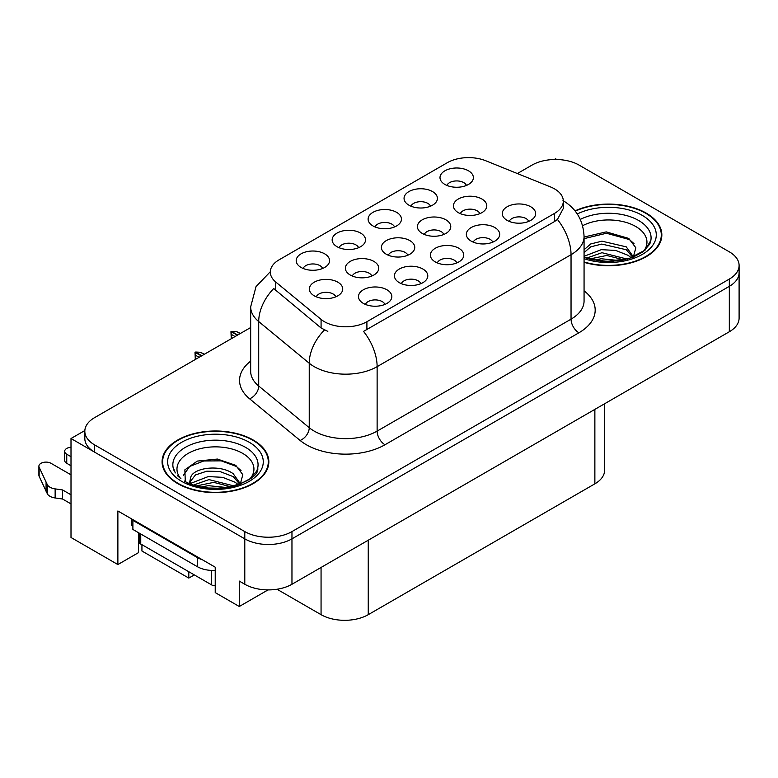 <?xml version="1.0" encoding="UTF-8"?>
<svg xmlns="http://www.w3.org/2000/svg" width="778" height="778" viewBox="0 0 778 778"><rect width="100%" height="100%" fill="white"/><g stroke="black" fill="none" stroke-linecap="round" stroke-linejoin="round"><path stroke-width="1.17" d="M138.494 532.697A35.584 20.549 120 0 0 138.474 533.766L138.474 552.652L117.877 564.556L117.877 510.981L215.224 567.181L215.224 592.612L239.284 606.5L239.284 581.078L244.788 584.259A33.357 19.265 0 0 0 291.964 584.259L729.326 331.749A33.357 19.265 0 0 0 739.1 318.124L739.1 272.728A33.357 19.265 0 0 1 729.326 286.343A33.357 19.265 0 0 0 739.1 272.728L739.1 265.463A33.357 19.265 0 0 0 729.326 251.839L579.133 165.131A33.357 19.265 0 0 0 531.957 165.131L517.389 173.543M479.87 213.639A10.007 5.777 0 0 0 477.177 210.828A10.007 5.777 0 0 0 467.325 209.36A10.007 5.777 0 0 0 460.343 213.639M481.903 199.022A16.678 9.628 0 0 0 460.527 197.952A16.678 9.628 0 0 0 455.004 209.924A16.678 9.628 0 0 0 458.31 212.647A16.678 9.628 0 0 0 485.209 209.924A16.678 9.628 0 0 0 481.903 199.022M384.925 304.412A10.007 5.777 0 0 0 382.241 301.601A10.007 5.777 0 0 0 372.38 300.133A10.007 5.777 0 0 0 365.397 304.412M386.958 289.795A16.678 9.628 0 0 0 365.582 288.716A16.678 9.628 0 0 0 360.058 300.687A16.678 9.628 0 0 0 363.365 303.41A16.678 9.628 0 0 0 390.264 300.687A16.678 9.628 0 0 0 386.958 289.795M420.879 283.659A10.007 5.777 0 0 0 418.194 280.839A10.007 5.777 0 0 0 408.333 279.38A10.007 5.777 0 0 0 401.351 283.659M422.911 269.042A16.678 9.628 0 0 0 401.536 267.963A16.678 9.628 0 0 0 396.012 279.934A16.678 9.628 0 0 0 399.318 282.657A16.678 9.628 0 0 0 426.218 279.934A16.678 9.628 0 0 0 422.911 269.042M492.775 242.143A10.007 5.777 0 0 0 490.091 239.332A10.007 5.777 0 0 0 480.23 237.864A10.007 5.777 0 0 0 473.257 242.143M494.808 227.526A16.678 9.628 0 0 0 473.432 226.456A16.678 9.628 0 0 0 467.909 238.418A16.678 9.628 0 0 0 471.225 241.141A16.678 9.628 0 0 0 498.124 238.418A16.678 9.628 0 0 0 494.808 227.526M394.553 226.943A10.007 5.777 0 0 0 391.859 224.132A10.007 5.777 0 0 0 382.008 222.664A10.007 5.777 0 0 0 375.025 226.943M396.586 212.326A16.678 9.628 0 0 0 375.21 211.256A16.678 9.628 0 0 0 369.686 223.218A16.678 9.628 0 0 0 372.993 225.941A16.678 9.628 0 0 0 399.892 223.218A16.678 9.628 0 0 0 396.586 212.326M443.849 234.431A10.007 5.777 0 0 0 441.165 231.62A10.007 5.777 0 0 0 431.304 230.152A10.007 5.777 0 0 0 424.331 234.431M445.882 219.814A16.678 9.628 0 0 0 424.506 218.744A16.678 9.628 0 0 0 418.982 230.716A16.678 9.628 0 0 0 422.298 233.439A16.678 9.628 0 0 0 449.198 230.716A16.678 9.628 0 0 0 445.882 219.814M466.45 185.436A10.007 5.777 0 0 0 463.766 182.616A10.007 5.777 0 0 0 453.905 181.157A10.007 5.777 0 0 0 446.922 185.436M468.482 170.81A16.678 9.628 0 0 0 447.107 169.74A16.678 9.628 0 0 0 441.583 181.712A16.678 9.628 0 0 0 444.89 184.435A16.678 9.628 0 0 0 471.799 181.712A16.678 9.628 0 0 0 468.482 170.81M371.826 276.025A10.007 5.777 0 0 0 369.142 273.204A10.007 5.777 0 0 0 359.28 271.746A10.007 5.777 0 0 0 352.298 276.025M373.858 261.398A16.678 9.628 0 0 0 352.483 260.329A16.678 9.628 0 0 0 346.959 272.3A16.678 9.628 0 0 0 350.265 275.023A16.678 9.628 0 0 0 377.165 272.3A16.678 9.628 0 0 0 373.858 261.398M407.837 255.233A10.007 5.777 0 0 0 405.153 252.412A10.007 5.777 0 0 0 395.292 250.954A10.007 5.777 0 0 0 388.31 255.233M409.87 240.606A16.678 9.628 0 0 0 388.494 239.536A16.678 9.628 0 0 0 382.971 251.508A16.678 9.628 0 0 0 386.277 254.231A16.678 9.628 0 0 0 413.176 251.508A16.678 9.628 0 0 0 409.87 240.606M358.6 247.705A10.007 5.777 0 0 0 355.916 244.885A10.007 5.777 0 0 0 346.054 243.426A10.007 5.777 0 0 0 339.072 247.705M360.632 233.079A16.678 9.628 0 0 0 339.257 232.009A16.678 9.628 0 0 0 333.733 243.981A16.678 9.628 0 0 0 337.039 246.704A16.678 9.628 0 0 0 363.939 243.981A16.678 9.628 0 0 0 360.632 233.079M456.832 262.896A10.007 5.777 0 0 0 454.138 260.085A10.007 5.777 0 0 0 444.277 258.617A10.007 5.777 0 0 0 437.304 262.896M458.864 248.279A16.678 9.628 0 0 0 437.489 247.209A16.678 9.628 0 0 0 431.955 259.181A16.678 9.628 0 0 0 435.272 261.904A16.678 9.628 0 0 0 462.171 259.181A16.678 9.628 0 0 0 458.864 248.279M322.646 268.459A10.007 5.777 0 0 0 319.962 265.638A10.007 5.777 0 0 0 310.101 264.18A10.007 5.777 0 0 0 303.119 268.459M324.679 253.842A16.678 9.628 0 0 0 303.303 252.762A16.678 9.628 0 0 0 297.779 264.734A16.678 9.628 0 0 0 301.086 267.457A16.678 9.628 0 0 0 327.985 264.734A16.678 9.628 0 0 0 324.679 253.842M430.497 206.189A10.007 5.777 0 0 0 427.812 203.369A10.007 5.777 0 0 0 417.951 201.91A10.007 5.777 0 0 0 410.979 206.189M432.529 191.573A16.678 9.628 0 0 0 411.154 190.493A16.678 9.628 0 0 0 405.63 202.465A16.678 9.628 0 0 0 408.946 205.188A16.678 9.628 0 0 0 435.845 202.465A16.678 9.628 0 0 0 432.529 191.573M335.814 296.817A10.007 5.777 0 0 0 333.12 293.996A10.007 5.777 0 0 0 323.269 292.538A10.007 5.777 0 0 0 316.286 296.817M337.846 282.19A16.678 9.628 0 0 0 316.471 281.121A16.678 9.628 0 0 0 310.937 293.092A16.678 9.628 0 0 0 314.254 295.815A16.678 9.628 0 0 0 341.153 293.092A16.678 9.628 0 0 0 337.846 282.19M528.729 221.39A10.007 5.777 0 0 0 526.045 218.569A10.007 5.777 0 0 0 516.184 217.111A10.007 5.777 0 0 0 509.201 221.39M530.761 206.773A16.678 9.628 0 0 0 509.386 205.693A16.678 9.628 0 0 0 503.862 217.665A16.678 9.628 0 0 0 507.168 220.388A16.678 9.628 0 0 0 534.068 217.665A16.678 9.628 0 0 0 530.761 206.773M554.529 188.869A30.021 17.34 0 0 0 550.513 186.934L485.764 160.754A30.021 17.34 0 0 0 447.311 162.699L279.108 259.813A30.021 17.34 0 0 0 270.306 272.067A30.021 17.34 0 0 0 275.743 282.015L321.081 319.398A30.021 17.34 0 0 0 366.905 321.713L554.529 213.386A30.021 17.34 0 0 0 563.321 201.132A30.021 17.34 0 0 0 554.529 188.869M556.805 159.5L555.55 158.78L554.286 159.5M84.851 430.535L71.002 438.52L244.788 538.853A33.357 19.265 0 0 0 291.964 538.853L729.326 286.343L291.964 538.853A33.357 19.265 0 0 1 244.788 538.853L94.595 452.144A33.357 19.265 0 0 1 84.821 438.52L84.821 431.255A33.357 19.265 0 0 0 94.595 444.88L244.788 531.588A33.357 19.265 0 0 0 291.964 531.588L729.326 279.078A33.357 19.265 0 0 0 739.1 265.463M268.04 589.899L239.284 606.5M71.002 438.52L71.002 537.491L117.877 564.556M141.936 544.668L141.936 551.019L188.801 578.083L188.801 571.723M604.632 403.733L604.632 470.213A33.357 19.265 180 0 1 594.869 483.828L368.247 614.669A33.357 19.265 180 0 1 321.061 614.669L277.007 589.238M194.306 574.903L188.801 578.083M584.064 262.322A53.381 30.819 0 0 0 661.845 234.907A53.381 30.819 0 0 0 646.217 213.114A53.381 30.819 0 0 0 575.03 210.887M253.2 440.017A53.381 30.819 0 0 0 195.025 433.336A53.381 30.819 0 0 0 162.077 461.811A53.381 30.819 0 0 0 177.715 483.605A53.381 30.819 0 0 0 235.88 490.286A53.381 30.819 0 0 0 268.838 461.811A53.381 30.819 0 0 0 253.2 440.017M162.631 464.641A53.381 30.819 0 0 0 162.446 465.448M563.321 201.132L563.321 208.436L557.437 219.435L554.529 221.545L363.53 331.389A38.919 22.474 60 0 1 377.126 366.652A44.482 25.684 180 0 1 314.224 366.652A44.482 25.684 180 0 1 309.236 363.229L258.714 321.567A44.482 25.684 180 0 1 250.672 306.843L250.672 371.31A44.482 25.684 0 0 0 258.714 386.034L309.236 427.696A44.482 25.684 0 0 0 314.224 431.119A44.482 25.684 0 0 0 377.126 431.119L571.042 319.165A44.482 25.684 0 0 0 584.064 301.008L584.064 236.541A44.482 25.684 180 0 1 571.042 254.698A38.919 22.474 -120 0 0 557.437 219.435M327.82 331.389L321.081 327.976L273.72 288.541A38.919 26.034 129.5 0 0 258.714 321.567L258.714 386.034A11.116 7.44 -50.5 0 1 249.612 398.803A55.598 32.102 180 0 1 250.672 361.128M250.672 327.528L94.595 417.64A33.357 19.265 0 0 0 84.821 431.255M268.459 465.448A53.381 30.819 0 0 0 268.284 464.641M661.475 238.545A53.381 30.819 0 0 0 661.29 237.737M195.307 359.494L195.006 352.405L195.784 359.222M201.463 355.945L195.006 352.405M204.458 354.214L200.461 352.278L195.648 352.035L201.774 355.76M204.137 354.398L200.461 352.278M199.1 357.306L195.424 355.186M231.261 338.741L230.959 331.652L231.737 338.459M237.407 335.182L230.959 331.652M240.412 333.451L236.405 331.525L231.436 331.37L237.728 335.007M240.081 333.645L236.405 331.525M235.053 336.553L231.377 334.423M71.002 465.759L66.752 463.309L66.752 454.226L71.002 456.686M131.317 518.741L131.317 525.101L132.892 526.006M202.406 559.781A22.241 12.837 180 0 1 197.369 557.602L132.892 520.375A22.241 12.837 0 0 0 133.563 520.035M132.892 520.375L132.892 529.458L197.369 566.685A22.241 12.837 0 0 0 215.224 570.391M71.002 503.901L62.551 499.019L62.551 489.936L71.002 494.818M138.474 533.766L139.126 534.146M141.538 544.435A11.116 6.418 60 0 1 139.972 543.715L138.474 542.85M71.002 474.843L51.017 463.309A7.099 4.104 180 0 0 43.286 462.414A7.099 4.104 180 0 0 38.9 466.207A7.099 4.104 180 0 0 39.143 467.267L47.565 485.171A11.116 6.418 0 0 0 55.141 488.885L62.551 489.936M62.551 499.019L55.141 497.969L55.141 488.885M47.565 485.171L47.565 494.254L39.143 476.34A7.099 4.104 0 0 1 38.9 475.28L38.9 466.207M47.565 494.254A11.116 6.418 0 0 0 55.141 497.969M46.077 482.204L46.077 491.288M66.752 454.226A7.099 4.104 180 0 1 64.671 451.328A7.099 4.104 180 0 1 71.002 447.253M64.671 451.328L64.671 460.411A7.099 4.104 0 0 0 66.752 463.309M582.605 225.717A38.482 22.222 180 0 1 635.684 226.466A38.482 22.222 180 0 1 643.28 251.654M633.107 257.936L635.83 247.783L628.77 238.428L606.237 231.893L584.064 237.018M645.818 213.347A52.826 30.498 180 0 1 661.29 234.907A52.826 30.498 180 0 1 584.064 261.953A52.826 30.498 180 0 0 661.29 234.907L661.29 239.342L661.29 234.907A52.826 30.498 180 0 0 645.818 213.347A52.826 30.498 180 0 0 575.273 211.188A52.826 30.498 180 0 1 645.818 213.347M586.524 258.15L601.958 252.704L627.253 259.093M589.423 259.025L606.752 255.466L623.966 259.891M584.064 256.555A25.139 14.51 0 0 0 584.502 257.44M584.064 249.748L590.697 243.961L601.958 241.17L626.241 246.85L633.496 257.032M584.064 252.626L590.658 246.859L601.783 244.068L626.241 249.728L632.796 257.304M634.07 243.699L629.373 239.556L606.5 233.254L584.064 238.642M594.1 260.124L601.277 258.753L619.92 260.63M600.626 261.097L613.307 261.34M584.064 256.302L601.277 249.67L615.661 250.428L628.128 255.34L631.357 257.829M180.652 478.558A38.482 22.222 180 0 1 193.314 450.9A38.482 22.222 180 0 1 242.668 453.37A38.482 22.222 180 0 1 250.263 478.558M240.091 484.84L242.814 474.687L235.763 465.332L217.393 459.059L197.32 461.091L184.872 469.824L185.261 480.999M252.811 440.251A52.826 30.498 180 0 1 268.284 461.811A52.826 30.498 180 0 1 235.676 489.984A52.826 30.498 180 0 1 178.104 483.381A52.826 30.498 180 0 1 162.631 461.811A52.826 30.498 180 0 1 195.239 433.638A52.826 30.498 180 0 1 252.811 440.251A52.826 30.498 180 0 1 268.284 461.811A52.826 30.498 180 0 1 235.676 489.984A52.826 30.498 180 0 1 178.104 483.381A52.826 30.498 180 0 1 162.631 461.811A52.826 30.498 180 0 1 195.239 433.638A52.826 30.498 180 0 1 252.811 440.251M193.518 485.054L208.951 479.598L234.246 485.997M196.416 485.929L213.736 482.37L230.959 486.795M189.394 483.517L190.591 477.848A25.139 14.51 0 0 0 190.318 479.968A25.139 14.51 0 0 0 191.485 484.344M190.591 477.848C192.399 467.831 219.902 463.853 233.235 473.753L240.49 483.935M190.435 481.368L195.472 474.95L206.783 471.196L219.775 471.468L233.235 476.632L239.78 484.208M211.528 584.842A5.563 3.209 0 0 0 215.224 585.785A5.563 3.209 0 0 1 211.528 584.842L211.528 570.41L211.528 584.842L140.75 543.987L211.528 584.842M139.126 541.712A5.563 3.209 0 0 0 140.75 543.987L140.75 534L140.75 543.987A5.563 3.209 0 0 1 139.126 541.712L139.126 533.056L139.126 541.712M241.054 470.602L236.366 466.46L221.224 460.848L203.758 460.975L189.676 466.45L183.375 475.387M201.084 487.028L208.261 485.657L226.913 487.534M207.609 488.001L220.291 488.244M190.98 483.274L208.261 476.574L222.654 477.332L235.112 482.243L238.35 484.733M729.326 331.749L729.326 279.078M291.964 584.259L291.964 531.588M244.788 584.259L244.788 531.588M368.247 614.669L368.247 540.214M594.869 483.828L594.869 409.374M321.061 614.669L321.061 567.454M275.743 282.015L275.743 290.593M321.081 319.398L321.081 327.976M366.905 321.713L366.905 329.862M554.529 213.386L554.529 221.545M384.993 444.744A11.116 6.418 60 0 1 377.126 431.119L377.126 366.652L571.042 254.698L571.042 319.165A11.116 6.418 60 0 0 578.9 332.789L384.993 444.744A55.598 32.102 180 0 1 306.357 444.744A55.598 32.102 180 0 1 300.123 440.455L249.612 398.803M324.397 330.037A38.919 26.034 129.5 0 0 309.236 363.229L309.236 427.696A11.116 7.44 -50.5 0 1 300.123 440.455M584.064 290.826A55.598 32.102 180 0 1 578.9 332.789M94.595 444.88L94.595 452.144M197.369 557.602L197.369 566.685M39.143 467.267L39.143 476.34M580.3 219.406A42.605 24.604 180 0 1 638.602 220.466A42.605 24.604 180 0 1 649.572 244.35L642.929 251.907L632.786 257.314L621.593 260.358L608.503 261.496L591.776 259.619L584.064 257.275L606.227 261.466L629.11 258.559L645.234 250.01L650.641 240.742M642.278 215.389A47.818 27.609 180 0 1 646.226 251.848A47.818 27.609 180 0 1 584.064 258.656A47.818 27.609 180 0 0 646.226 251.848A47.818 27.609 180 0 0 642.278 215.389A47.818 27.609 180 0 0 577.276 213.979A47.818 27.609 180 0 1 642.278 215.389M174.36 471.254A42.605 24.604 180 0 1 194.053 443.489A42.605 24.604 180 0 1 245.585 447.369A42.605 24.604 180 0 1 256.555 471.254L249.923 478.81L239.78 484.217C223.315 490.899 197.69 489.236 184.425 481.057C209.01 498.027 261.496 481.932 257.635 467.646M249.271 442.293A47.818 27.609 180 0 1 249.271 481.329A47.818 27.609 180 0 1 181.644 481.329A47.818 27.609 180 0 1 181.644 442.293A47.818 27.609 180 0 1 249.271 442.293A47.818 27.609 180 0 1 249.271 481.329A47.818 27.609 180 0 1 181.644 481.329A47.818 27.609 180 0 1 181.644 442.293A47.818 27.609 180 0 1 249.271 442.293M270.316 271.736L256.04 286.586L250.672 306.843M562.98 200.568C576.284 208.553 583.315 220.544 584.064 236.541M268.284 461.811L268.284 466.246L268.284 461.811M162.631 461.811L162.631 466.246L162.631 461.811M180.963 478.791L177.462 475.689M175.293 472.936L173.28 467.646"/></g></svg>
